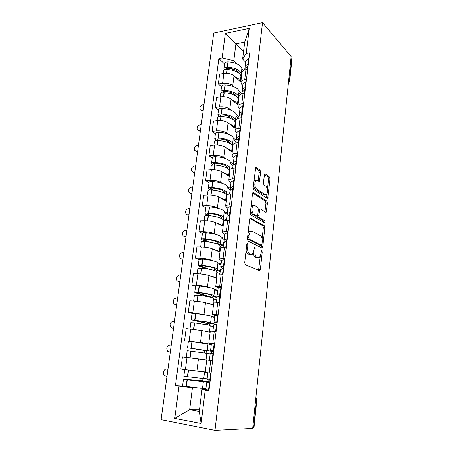 <?xml version="1.0" encoding="UTF-8"?>
<svg xmlns="http://www.w3.org/2000/svg" width="453" height="453" viewBox="0 0 453 453"><rect width="100%" height="100%" fill="white"/><g stroke="black" fill="none" stroke-linecap="round" stroke-linejoin="round"><path stroke-width="0.68" d="M247.463 243.669L246.766 244.58L244.716 262.717L245.345 264.784L259.914 270.651L260.384 269.439L262.236 252.072L261.84 250.685L261.506 250.758L260.956 253.81L259.518 257.581L257.989 257.933L256.845 257.406C255.396 256.404 254.767 254.252 254.965 250.956L255.215 248.674L254.807 247.253L254.45 247.332L253.884 250.435L252.417 254.241L250.781 254.614L249.592 254.065C248.074 253.023 247.423 250.82 247.632 247.457L247.893 245.13L247.463 243.669M260.673 172.31L260.101 170.192L256.296 167.417L255.719 167.474L253.204 187.474L253.799 189.609L267.196 198.42L267.695 198.352L270.022 179.077L269.484 177.032L265.13 173.861L264.597 173.912L263.374 182.797L263.935 184.875L266.121 186.393C267.933 188.935 268.085 191.664 266.585 194.586L265.22 194.762L256.415 188.912C254.507 186.342 254.32 183.544 255.866 180.515L257.372 180.334L258.867 181.364L259.416 181.302L260.673 172.31L259.161 172.412L258.589 170.3L255.441 168.012M262.536 22.65L291.143 56.529L252.695 428.408L214.988 430.35L262.536 22.65L213.731 33.046L161.087 419.688L214.988 430.35M250.611 217.972L250.056 218.074L249.631 219.184L247.4 238.958L248.012 241.047L261.896 247.938L262.372 247.836L262.808 246.687L264.829 227.74L264.275 225.73L250.169 217.978M250.333 212.961L252.519 193.573L252.916 192.531L253.482 192.451L266.902 201.155L267.451 203.182L266.211 212.163L265.718 212.242L260.362 208.963L259.841 209.048L258.844 215.515L259.422 217.57L265.028 220.843L265.13 223.012L250.934 215.073L250.333 212.961M290.968 58.222L291.874 59.898L289.699 80.979M256.84 400.129L253.986 427.853L253.623 427.989L256.494 400.141L255.888 397.536M252.734 428.034L253.623 427.989M205.226 372.349L210.022 373.119M206.8 359.965L186.308 357.298L206.738 360.022L187.004 357.462L185.413 369.688L205.271 371.97L185.017 369.637M185.413 369.688L180.843 369.053L182.44 356.885L187.004 357.462M212.593 360.69L206.744 359.959L205.22 372.383M214.609 343.952L208.799 343.198L214.637 343.714M188.601 341.16L200.498 342.485L211.313 344.382M216.115 331.403L210.277 331.137M210.147 332.23L201.998 330.543L186.172 328.544L184.603 340.463M214.824 315.531L212.304 314.62L218.12 314.79M192.027 313.374L188.284 312.457L192.797 312.808L206.761 315.118M211.143 316.211L214.631 317.083M219.569 302.734L213.742 302.898M213.482 304.982L205.492 302.734C202.474 301.975 198.754 301.426 194.326 301.075L189.818 300.781L188.284 312.457M218.187 287.87L215.736 286.624L221.528 286.466M195.566 286.177L191.896 285.016L196.381 285.237C200.792 285.526 204.49 286.098 207.474 286.947L209.631 287.644M214.597 289.257L217.887 290.322M222.95 274.654L217.168 274.954L217.129 275.243M216.761 278.272L208.918 275.486C205.951 274.569 202.27 273.986 197.87 273.737L193.397 273.572L191.896 285.016M221.483 260.769L219.093 259.207C219.524 258.827 220.838 258.652 223.046 258.686L224.869 258.72M199.031 259.518L195.43 258.125L199.886 258.216C204.269 258.403 207.921 259.003 210.86 260.011L212.751 260.769M217.893 262.814L221.081 264.076M226.262 247.157L224.445 247.14C222.242 247.14 220.928 247.349 220.498 247.768L220.452 248.142M219.971 252.083L212.27 248.782C209.354 247.706 205.719 247.095 201.353 246.947L196.908 246.913L195.43 258.125M224.711 234.207L223.374 233.561L222.389 232.338C222.825 231.851 224.139 231.596 226.33 231.562L228.142 231.545M202.434 233.386L198.895 231.766L203.329 231.738C207.672 231.823 211.291 232.451 214.178 233.612L215.917 234.433M221.104 236.879L224.207 238.346M229.507 220.215L227.7 220.254C225.515 220.311 224.201 220.605 223.765 221.132L223.708 221.585M223.119 226.398L215.56 222.599C212.695 221.375 209.093 220.741 204.762 220.69L200.345 220.775L198.895 231.766M227.882 208.17L226.568 207.44L225.617 206.007C226.064 205.419 227.372 205.079 229.552 204.983L231.353 204.92M205.764 207.763L202.298 205.928L206.698 205.775C211.013 205.77 214.592 206.426 217.429 207.729L219.059 208.623M224.241 211.443L227.281 213.103M232.689 193.822L230.894 193.901C228.72 194.02 227.412 194.394 226.964 195.022L226.896 195.554M226.206 201.206L218.782 196.936C215.968 195.566 212.406 194.903 208.103 194.943L203.714 195.147L202.298 205.928M230.985 182.644L229.694 181.823L228.782 180.198C229.235 179.513 230.543 179.094 232.706 178.941L234.495 178.827M209.037 182.627L205.628 180.588L209.999 180.322C214.286 180.226 217.825 180.906 220.617 182.355L222.168 183.312M227.315 186.494L230.198 188.278M235.803 167.95L234.02 168.074C231.862 168.256 230.56 168.703 230.101 169.428L230.028 170.039M229.235 176.494L221.947 171.766C219.178 170.26 215.656 169.569 211.381 169.699L207.021 170.017L205.628 180.588M234.025 157.61L232.763 156.71L231.885 154.892C232.344 154.111 233.652 153.618 235.798 153.408L237.57 153.256M212.242 157.972L208.895 155.736L213.244 155.362C217.497 155.181 220.996 155.883 223.742 157.463L225.232 158.493M230.328 162.015L233.674 164.326M238.856 142.587L237.089 142.757C234.943 142.989 233.64 143.516 233.176 144.337L233.091 145.017M232.208 152.248L225.05 147.078C222.321 145.441 218.839 144.728 214.597 144.943L210.26 145.362L208.895 155.736M237.015 133.057L235.77 132.078L234.926 130.079C235.396 129.207 236.693 128.641 238.833 128.375L240.594 128.182M215.39 133.788L212.106 131.359L216.421 130.877C220.651 130.611 224.11 131.336 226.811 133.046L228.244 134.145M233.284 137.995L236.183 140.209M241.851 117.718L240.096 117.933C237.967 118.222 236.664 118.816 236.194 119.722L236.104 120.475M235.124 128.448L228.091 122.859C225.407 121.093 221.964 120.362 217.751 120.657L213.442 121.183L212.106 131.359M239.943 108.969L238.725 107.916L237.91 105.742C238.386 104.785 239.682 104.15 241.806 103.833L243.555 103.595M218.476 110.051L215.249 107.44L219.541 106.857C223.737 106.512 227.163 107.259 229.818 109.094L231.211 110.255M236.183 114.422L238.991 116.772M244.79 93.335L243.046 93.59C240.928 93.93 239.631 94.592 239.156 95.583L239.054 96.404M237.989 105.09L231.075 99.094C228.437 97.208 225.028 96.455 220.843 96.829L216.562 97.452L215.249 107.44M242.819 85.334L241.619 84.213L240.832 81.868C241.319 80.827 242.61 80.124 244.722 79.756L246.46 79.479M221.511 86.755L218.335 83.969L222.604 83.284C226.766 82.865 230.158 83.635 232.774 85.589L234.122 86.812M239.031 91.279L241.789 93.788M247.672 69.417L245.934 69.711C243.833 70.096 242.542 70.827 242.055 71.902L241.947 72.786M240.753 82.118L234.008 75.776C231.409 73.771 228.035 72.995 223.878 73.448L219.626 74.167L218.335 83.969M199.099 388.164L192.423 387.774L189.66 409.665L199.286 411.409L202.01 389.286L205.826 389.501M205.939 388.566L201.693 388.317M199.496 409.699L189.66 409.665L174.767 418.408L179.003 386.188L192.423 387.774M202.01 389.286L205.169 390.322L201.126 423.51L174.767 418.408M245.639 62.14L242.621 59.083L244.705 42.135L235.928 43.867L233.799 60.679L222.123 57.933L218.85 58.545L175.453 385.628L179.003 386.188M222.123 57.933L225.351 33.38L249.263 28.358L246.206 53.465L242.621 59.083M205.169 390.322L208.952 390.916L249.671 52.82L246.206 53.465M243.521 51.733L225.351 33.38M233.799 60.679L236.981 63.805M241.823 68.556L243.686 70.391M182.587 386.064L175.453 385.628M224.484 63.884L218.85 58.545M201.126 423.51L199.286 411.409M244.705 42.135L249.263 28.358M246.121 250.305C246.443 252.287 247.083 253.533 248.04 254.042L249.592 254.065M250.299 254.609L248.04 254.042M253.374 252.649C253.544 255.147 254.195 256.721 255.316 257.378L256.845 257.406M257.451 257.921L255.316 257.378M258.567 270.39L260.243 256.523M262.128 238.963L263.329 227.757L262.768 225.753L249.818 218.431M261.07 247.525L261.449 245.288M248.731 237.672L249.161 239.127L261.324 245.254L261.964 244.382L262.219 242.038C262.412 238.833 261.806 236.693 260.401 235.611L252.134 231.223L250.418 231.568L249.003 235.237L248.731 237.672L247.542 237.672M247.4 238.929L249.161 239.127M260.05 245.249L247.61 239.127M250.594 231.234L248.873 231.579L248.097 232.746M252.655 192.978L265.407 201.211L266.902 201.155M264.965 211.783L265.956 203.233L265.407 201.211M258.952 209.071L258.403 209.02M257.31 216.036L257.904 217.599L263.527 220.871L265.028 220.843M263.873 222.542L263.527 220.871M254.614 205.447L253.136 205.685C251.404 207.202 251.766 213.301 253.64 214.19L256.851 216.064L257.378 215.973L257.791 214.892L258.386 209.473L257.808 207.4L254.614 205.447M253.085 205.498L251.602 205.736L251.053 206.54M250.549 211.036L252.106 214.229L253.64 214.19M255.758 216.092L252.106 214.229M258.176 180.889L259.161 172.412M255.854 180.419L254.343 180.6L253.912 181.2M253.386 185.866L254.892 188.986L256.415 188.912M264.954 194.773L263.725 194.83L254.892 188.986M267.474 189.105L268.538 179.167L268 177.123L264.32 174.45M266.472 197.938L266.936 194.122M194.62 370.865L202.349 371.675M204.552 371.992L203.742 378.561L183.839 376.279M208.165 379.869L207.95 381.624L199.456 381.211L185.764 379.557L202.678 380.843L202.95 378.634M201.047 378.487L200.792 380.565L183.454 379.274L201.421 381.505L209.869 381.913L210.073 380.203M203.374 381.579L202.565 388.142L200.583 388.272L182.576 386.007M167.944 369.331L166.647 369.15C163.844 368.578 162.106 373.821 164.501 375.645L166.981 376.386M167.599 369.24L167.95 369.286M209.943 382.689L206.664 382.626L209.869 383.289M209.026 390.293L205.838 389.393M210.237 380.231L207.044 379.512M209.886 383.142L209.014 382.921L209.926 382.836M205.979 388.266L202.576 388.062M207.129 378.793L203.748 378.51M200.792 380.565L202.678 380.843M207.95 381.624L209.869 381.913M206.092 353.142L206.392 350.673L189.841 348.057L211.625 351.285L211.353 353.533M207.202 350.412L207.989 343.98L188.408 341.194M213.261 353.736L213.533 351.505L187.553 347.757L204.518 350.458L204.224 352.853M206.738 360.01L188.607 357.593L206.744 359.971M187.174 350.673L206.845 353.323L206.041 359.852M171.234 345.146L169.949 344.999C166.71 345.956 165.968 348.068 167.723 351.324L170.288 352.1L169.003 351.924M210.203 353.493L213.425 353.753M212.593 360.65L209.388 360.22L212.593 360.662M213.788 350.758L210.571 350.486L213.748 351.098M206.84 353.351L210.164 353.85M211.285 344.608L207.984 344.031M210.571 350.486L211.375 343.867M213.754 351.018L212.899 350.792L213.776 350.843M206.392 350.673L204.518 350.458M213.533 351.505L211.625 351.285M209.524 325.277L209.694 323.872L193.454 320.09L206.811 321.992L208.34 322.644L207.904 322.717L214.892 324.331L214.841 324.773M210.6 322.746L211.358 316.579C211.721 316.404 211.121 316.115 209.546 315.713L195.809 313.51L192.021 313.397M216.744 324.824L216.783 324.495L210.322 323L208.754 322.162L191.189 319.784L207.831 323.708L207.689 324.846M205.503 331.273L205.804 331.336M190.815 322.689L194.603 322.876L208.403 324.999L210.232 325.741L209.462 331.992M209.535 332.106L201.659 330.475M174.473 321.381L173.188 321.268C170.034 322.225 169.269 324.28 170.894 327.434L172.933 328.204M213.663 325.073L216.908 324.835M217.264 321.902L214.037 321.975C213.601 322.185 214.626 322.542 217.123 323.057M218.063 315.237L214.807 315.639M210.22 325.843L213.482 326.573M214.58 317.519L211.341 316.709M217.157 322.779L216.336 322.287L217.225 322.191M207.955 322.304L207.904 322.717M209.694 323.872L207.831 323.708M216.783 324.495L214.892 324.331M173.544 328.199L172.259 328.074M212.882 297.972L212.933 297.587L197.31 292.893L198.946 292.734C203.748 293.272 207.502 293.929 210.203 294.705C211.5 295.107 211.993 295.424 211.681 295.656L211.234 295.815L217.01 297.564M213.929 295.628L214.654 289.722C215.033 289.416 214.45 289.003 212.91 288.493C209.671 287.508 205.147 286.698 199.337 286.058L195.566 286.166M217.061 297.123L213.89 295.962C214.263 295.679 213.68 295.299 212.129 294.812C208.873 293.878 204.337 293.08 198.522 292.434L194.756 292.372L195.413 292.785L209.654 297.043M194.382 295.271L198.159 295.237C203.98 295.888 208.527 296.675 211.789 297.593C213.335 298.068 213.924 298.436 213.55 298.703L212.819 304.693M212.893 304.818L211.002 303.957L205.973 302.87M177.655 298.023L176.376 297.944C173.295 298.895 172.508 300.9 174.02 303.963L175.781 304.71M217.049 297.236L217.089 296.879L220.317 296.517M220.668 293.646L217.434 294.042C216.981 294.427 217.978 294.943 220.43 295.577M221.449 287.117L218.221 287.593L218.17 287.995M213.533 298.884L216.732 299.835M217.814 290.956L214.631 289.931M220.486 295.118L219.711 294.365L220.605 294.127M211.319 295.118L211.234 295.815M212.933 297.587L211.443 297.496M176.744 304.722L175.464 304.631M209.156 269.218L200.77 266.098L200.464 265.837L202.412 265.798C207.168 266.296 210.871 267.015 213.527 267.955C214.801 268.448 215.271 268.861 214.954 269.201L214.501 269.439L220.169 271.574M217.197 269.042L217.893 263.391C218.278 262.955 217.717 262.434 216.206 261.817C213.023 260.639 208.556 259.75 202.802 259.156L199.037 259.473M220.243 270.956L217.14 269.507C217.525 269.099 216.959 268.601 215.441 268.012C212.242 266.879 207.763 266.007 201.998 265.401L198.25 265.509L198.884 266.041L206.036 268.691M197.876 268.397L201.647 268.153C207.412 268.759 211.902 269.62 215.107 270.735C216.625 271.313 217.197 271.8 216.811 272.196L216.104 277.927M216.166 278.063L214.337 276.97L209.671 275.752M180.781 275.067L179.513 275.016C176.5 275.968 175.696 277.927 177.095 280.894L179.682 281.925L178.612 281.59L179.881 281.647M220.368 269.954L220.424 269.461L223.657 268.782M223.997 265.968L220.764 266.681C220.288 267.236 221.262 267.893 223.674 268.652M224.767 259.575L221.534 260.356L221.466 260.9M216.777 272.451L219.92 273.618M220.979 264.903L217.853 263.669M223.754 268.012L223.012 267.01L223.918 266.636M214.62 268.47L214.501 269.439M209.331 242.117L204.161 239.83L203.867 239.512L205.804 239.399C210.515 239.858 214.178 240.639 216.789 241.732C218.035 242.304 218.493 242.814 218.159 243.255L217.7 243.572L223.272 246.07M220.396 242.978L221.064 237.57C221.46 237.015 220.922 236.381 219.439 235.662C216.308 234.297 211.896 233.34 206.194 232.791L205.956 232.768C204.026 232.627 202.865 232.734 202.468 233.091L202.44 233.301M223.363 245.288L220.056 243.793L220.328 243.567C220.724 243.04 220.181 242.429 218.691 241.738C215.543 240.413 211.121 239.473 205.407 238.912L205.164 238.89C203.233 238.742 202.072 238.839 201.681 239.173L202.287 239.83L206.687 241.766M201.302 242.049L201.33 241.851C201.721 241.523 202.887 241.432 204.818 241.585L205.062 241.602C210.775 242.168 215.209 243.102 218.357 244.405C219.852 245.09 220.396 245.69 219.999 246.2L219.326 251.692M219.377 251.828L217.604 250.52L213.153 249.161M183.85 252.491L182.593 252.474C179.648 253.425 178.827 255.339 180.13 258.216L181.545 258.929M223.618 243.221L223.691 242.593L226.93 241.608M227.264 238.85L224.025 239.864C223.606 240.435 224.161 241.075 225.685 241.783M228.018 232.587L224.779 233.669L224.694 234.348M219.96 246.528L221.721 247.31M224.088 239.354L221.019 237.916M226.953 241.443L226.251 240.203L227.163 239.699M217.853 242.344L217.7 243.572M182.972 258.963L181.71 258.935M210.917 215.838L207.485 214.076L207.202 213.703L209.127 213.51C213.799 213.941 217.417 214.773 219.982 216.013C221.206 216.676 221.647 217.27 221.307 217.808L220.843 218.199L225.22 220.481M223.539 217.412L224.173 212.242C224.586 211.574 224.065 210.832 222.61 210.016C219.529 208.471 215.169 207.446 209.524 206.936L209.286 206.919C207.372 206.8 206.217 206.953 205.815 207.389L205.781 207.644M226.426 220.107L223.176 218.408L223.454 218.12C223.861 217.48 223.335 216.761 221.874 215.973C218.782 214.473 214.411 213.459 208.748 212.938L208.51 212.921C206.596 212.797 205.436 212.944 205.039 213.357L205.622 214.122L208.482 215.583M204.665 216.223L204.694 215.979C205.096 215.577 206.251 215.435 208.17 215.56L208.408 215.577C214.076 216.104 218.454 217.106 221.551 218.589C223.012 219.371 223.539 220.079 223.131 220.707L222.491 225.962M222.531 226.104L220.809 224.586L216.511 223.08M186.874 230.294L185.617 230.305C182.74 231.262 181.908 233.136 183.12 235.922L184.439 236.642M226.8 217.021L226.896 216.257L230.141 214.982M230.464 212.281L227.219 213.584C226.851 214.156 227.168 214.779 228.165 215.452M231.206 206.143L227.961 207.508L227.859 208.318M223.086 221.104L223.725 221.432M227.095 214.263L224.122 212.655M229.037 220.226L229.66 215.062L229.422 213.929L230.339 213.301M221.03 216.727L220.843 218.199M186.007 236.659L184.75 236.664M213.08 190.181L210.475 188.391L212.395 188.131C217.021 188.527 220.594 189.416 223.119 190.798C224.32 191.534 224.745 192.219 224.394 192.848L224.252 193.035M226.619 192.338L227.225 187.395C227.649 186.613 227.146 185.77 225.713 184.864C222.695 183.148 218.38 182.055 212.785 181.585L212.548 181.568C210.651 181.472 209.501 181.676 209.093 182.185L209.054 182.474M227.802 194.433L226.24 193.499L226.517 193.165C226.936 192.412 226.426 191.591 224.994 190.702C221.959 189.031 217.638 187.955 212.027 187.474L211.789 187.457C209.892 187.355 208.737 187.548 208.329 188.035L208.895 188.912L210.787 190.011M207.961 190.889L207.995 190.611C208.403 190.13 209.558 189.943 211.455 190.045L211.693 190.062C217.31 190.549 221.636 191.619 224.677 193.272C226.115 194.15 226.625 194.96 226.206 195.702L225.588 200.724M225.622 200.872L223.952 199.15L219.779 197.508M189.847 208.465L188.595 208.505C185.781 209.467 184.937 211.302 186.058 214.009L187.299 214.728M229.926 191.33L230.033 190.441L233.284 188.89M233.601 186.24L230.356 187.819L230.905 189.677M234.326 180.226L231.075 181.868L230.962 182.797M226.149 196.16L226.777 196.534M230.515 189.932L227.168 187.876M258.606 208.946L259.563 209.529M232.497 189.071L232.536 188.171L233.459 187.423M226.217 194.671L226.953 195.107M224.139 191.596L223.98 192.893M188.997 214.728L187.746 214.756M215.532 165.079L213.686 163.567L215.594 163.233C220.181 163.595 223.714 164.541 226.189 166.058C227.315 166.834 227.74 167.565 227.468 168.261M229.643 167.74L230.22 163.012C230.651 162.129 230.169 161.189 228.765 160.186C225.792 158.312 221.534 157.157 215.985 156.721L215.753 156.71C213.873 156.63 212.723 156.885 212.31 157.463L212.264 157.791M230.079 169.62L229.246 169.06L229.524 168.68C229.954 167.814 229.467 166.897 228.057 165.917C225.073 164.082 220.804 162.938 215.243 162.497L215.005 162.485C213.125 162.401 211.976 162.644 211.562 163.205L212.106 164.184L213.38 165.011M211.194 166.047L211.234 165.73C211.647 165.175 212.797 164.937 214.677 165.022L214.915 165.039C220.481 165.481 224.756 166.619 227.746 168.442C229.156 169.411 229.648 170.317 229.218 171.166L228.629 175.968M228.663 176.121L227.032 174.207L222.961 172.423M192.768 186.998L191.528 187.066C188.771 188.035 187.916 189.83 188.958 192.457L191.693 193.765L190.118 193.171M232.989 166.138L233.114 165.13L236.364 163.312M236.676 160.713L233.425 162.559L233.742 164.422M237.383 154.813L234.139 156.721L234.008 157.774M229.156 171.693L229.773 172.1M233.063 165.555L230.152 163.556M254.812 180.271L255.215 180.549M235.447 163.573L236.511 162.055M229.371 170.504L229.926 170.872M227.191 166.947L227.061 168.023M191.93 193.154L190.685 193.216M218.131 140.492L216.834 139.213L218.731 138.811C223.278 139.145 226.772 140.136 229.207 141.789L230.52 143.912M232.604 143.607L233.159 139.088C233.601 138.103 233.131 137.066 231.755 135.979C228.833 133.946 224.62 132.729 219.127 132.333L218.89 132.321C217.027 132.265 215.883 132.559 215.464 133.205L215.418 133.573M233.012 145.685L232.191 145.079L232.48 144.649C232.916 143.686 232.446 142.667 231.058 141.602C228.125 139.603 223.907 138.403 218.397 138.001L218.159 137.984C216.291 137.927 215.152 138.21 214.733 138.839L216.109 140.538M214.365 141.67L214.411 141.319C214.83 140.696 215.973 140.413 217.842 140.475L218.074 140.492C223.589 140.9 227.814 142.095 230.753 144.077C232.14 145.136 232.616 146.138 232.179 147.089L231.613 151.681M231.642 151.834L230.056 149.733L226.075 147.82M195.645 165.877L194.411 165.974C191.71 166.947 190.843 168.714 191.817 171.257L194.575 172.621L192.899 171.964M235.996 141.432L236.132 140.305L239.382 138.227M239.688 135.685L236.438 137.786L236.602 139.66M240.384 129.898L237.134 132.061L236.993 133.227M232.106 147.672L232.712 148.12M235.945 141.863L233.085 139.694M238.448 138.544L239.507 137.174M232.31 146.693L232.842 147.078M230.186 142.757L230.079 143.624M230.124 143.261L225.979 140.187M194.824 171.936L193.584 172.021M220.804 116.393L219.92 115.317L221.811 114.847C226.319 115.153 229.773 116.195 232.168 117.973L233.454 119.971M235.515 119.92L236.047 115.606C236.494 114.524 236.041 113.397 234.688 112.225C231.817 110.039 227.655 108.765 222.202 108.409L221.97 108.397C220.124 108.358 218.986 108.697 218.561 109.405L218.51 109.807M235.888 122.197L235.084 121.54L235.373 121.064C235.82 120 235.367 118.896 234.008 117.746C231.121 115.594 226.947 114.332 221.489 113.963L221.257 113.952C219.405 113.913 218.267 114.241 217.842 114.932L218.901 116.551M217.474 117.757L217.525 117.367C217.95 116.676 219.088 116.353 220.939 116.398L221.177 116.41C226.642 116.783 230.82 118.035 233.708 120.17C235.067 121.313 235.526 122.406 235.079 123.459L234.541 127.842M234.563 128.006L233.023 125.724L229.122 123.675M198.476 145.102L197.248 145.22C194.597 146.206 193.725 147.938 194.631 150.407L197.406 151.817L195.651 151.109M238.941 117.197L239.093 115.957L242.344 113.635M242.644 111.138L239.394 113.488L239.45 115.379M243.329 105.464L240.079 107.871L239.92 109.145M234.999 124.105L235.6 124.586M238.38 118.278L235.962 116.268M241.46 113.975L242.446 112.774M235.152 123.278L235.702 123.726M233.125 119.02L233.046 119.683M230.917 118.533L227.525 115.775M197.667 151.059L196.432 151.172M223.516 92.763L222.955 91.863L224.835 91.336C229.303 91.614 232.717 92.701 235.073 94.598L236.285 96.438M238.369 96.67L238.878 92.554C239.337 91.376 238.901 90.158 237.57 88.913C234.745 86.58 230.628 85.249 225.226 84.926L224.999 84.915C223.165 84.898 222.032 85.277 221.602 86.047L221.545 86.483M238.72 99.133L237.927 98.431L238.216 97.91C238.674 96.749 238.238 95.56 236.902 94.326C234.065 92.033 229.937 90.713 224.524 90.379L224.292 90.368C222.457 90.345 221.324 90.713 220.894 91.478L221.715 93.035M220.526 94.286L220.583 93.862C221.013 93.108 222.146 92.746 223.986 92.769L224.218 92.78C229.631 93.114 233.765 94.428 236.608 96.71C237.944 97.933 238.386 99.116 237.927 100.266L237.417 104.445M237.434 104.615L235.934 102.163L232.106 99.988M201.257 124.654L200.033 124.802C197.434 125.798 196.557 127.497 197.4 129.898L200.198 131.347L198.363 130.589M241.834 93.42L241.998 92.072L245.249 89.513M245.543 87.067L242.293 89.649L242.276 91.563M246.217 81.5L242.961 84.133L242.797 85.521M237.842 100.962L238.431 101.478M240.169 94.518L238.788 93.273M244.473 89.841L245.333 88.839M237.927 100.277L238.516 100.798M236.013 95.725L235.956 96.189M231.964 94.201L229.456 91.987M200.458 130.521L199.235 130.657M226.251 69.592L225.928 68.845L227.802 68.256C232.23 68.505 235.605 69.637 237.921 71.648L239.031 73.301M241.177 73.845L241.659 69.921C242.123 68.646 241.704 67.35 240.396 66.025C237.615 63.556 233.55 62.174 228.193 61.88L227.967 61.874C226.143 61.868 225.016 62.288 224.58 63.12L224.524 63.59M240.775 75.651L241.013 75.181C241.477 73.93 241.053 72.65 239.739 71.342C236.947 68.907 232.87 67.537 227.502 67.231L227.276 67.225C225.452 67.22 224.326 67.627 223.89 68.448L224.524 69.966M223.527 71.246L223.584 70.793C224.02 69.977 225.147 69.575 226.97 69.581L227.202 69.586C232.57 69.892 236.653 71.257 239.45 73.68C240.764 74.983 241.189 76.251 240.724 77.491L240.237 81.478M240.254 81.648L238.788 79.032L235.033 76.738M203.997 104.535L202.78 104.705C200.232 105.713 199.348 107.384 200.135 109.722L201.993 110.47L202.938 111.206L200.979 110.373M244.846 68.635L244.682 70.005L244.846 68.635L248.102 65.849M248.391 63.448L245.135 66.257L245.062 68.193M249.048 57.984L245.798 60.844L245.617 62.333M240.634 78.244L241.211 78.794M242.327 71.432L241.562 70.691M241.494 76.489L240.832 75.855M247.468 66.132L248.159 65.357M240.696 77.729L241.273 78.278M233.567 70.6L231.596 68.72M203.21 110.306L201.993 110.47M220.843 96.829L219.541 106.857M217.751 120.657L216.421 130.877M214.597 144.943L213.244 155.362M211.381 169.699L209.999 180.322M208.103 194.943L206.698 205.775M204.762 220.69L203.329 231.738M201.353 246.947L199.886 258.216M197.87 273.737L196.381 285.237M194.326 301.075L192.797 312.808M190.702 328.98L189.144 340.956M223.878 73.448L222.604 83.284M234.008 75.776L232.774 85.589M231.075 99.094L229.818 109.094M243.046 93.59L241.806 103.833M228.091 122.859L226.811 133.046M240.096 117.933L238.833 128.375M225.05 147.078L223.742 157.463M237.089 142.757L235.798 153.408M221.947 171.766L220.617 182.355M234.02 168.074L232.706 178.941M218.782 196.936L217.429 207.729M230.894 193.901L229.552 204.983M215.56 222.599L214.178 233.612M227.7 220.254L226.33 231.562M212.27 248.782L210.86 260.011M224.445 247.14L223.046 258.686M208.918 275.486L207.474 286.947M221.121 274.592L219.694 286.375M205.492 302.734L204.02 314.433M217.729 302.61L216.268 314.642M201.998 330.543L200.498 342.485M214.263 331.228L212.774 343.516M198.431 358.935L196.902 371.12M210.719 360.452L209.201 373.006M245.934 69.711L244.722 79.756M255.622 400.112L256.845 400.09L255.905 397.343M288.748 79.722L289.444 80.487L291.658 59.032M288.453 82.548L289.444 80.487L289.665 81.308L288.374 83.318M246.443 247.446L247.632 247.457M249.235 254.592L250.781 254.614M254.076 248.663L255.215 248.674M253.816 250.939L254.965 250.956M256.466 257.904L257.989 257.933M261.143 252.061L262.236 252.072M258.867 269.393L260.384 269.439M246.704 245.124L247.893 245.13M262.768 225.753L264.275 225.73M263.329 227.757L264.829 227.74M261.302 246.675L262.808 246.687M259.812 245.249L261.324 245.254M247.819 235.237L249.003 235.237M252.978 192.474L253.482 192.451M265.956 203.233L267.451 203.182M265.113 211.149L266.602 211.104M258.312 210.147L259.439 210.113M257.638 215.543L258.844 215.515M257.904 217.599L259.422 217.57M255.328 216.098L256.851 216.064M258.278 180.385L259.79 180.3M263.725 194.83L265.22 194.762M264.62 173.895L265.13 173.861M268 177.123L269.484 177.032M268.538 179.167L270.022 179.077M266.585 197.389L268.074 197.327M255.735 167.457L256.296 167.417M258.589 170.3L260.101 170.192M167.786 369.257L166.647 369.15M188.267 370.095L187.395 376.873M187.01 379.857L186.132 386.681M187.265 379.891L186.387 386.715M209.377 383.204L208.533 390.203M209.535 383.232L208.691 390.231M210.741 373.232L209.909 380.18M188.522 370.129L187.65 376.907M210.583 373.204L209.745 380.152M191.947 341.5L191.092 348.136M190.719 351.058L189.858 357.74M190.968 351.086L190.107 357.774M212.938 353.697L212.112 360.548M213.097 353.714L212.27 360.565M214.275 343.923L213.459 350.724M192.202 341.528L191.347 348.17M214.116 343.906L213.295 350.707M195.56 313.482L194.722 319.988M194.354 322.847L193.522 329.28M194.603 322.876L193.771 329.308M216.421 324.812L215.634 331.358M216.579 324.818L215.792 331.37M217.734 315.226L216.936 321.885M195.809 313.51L194.971 320.016M217.576 315.226L216.772 321.879M199.094 286.036L198.272 292.406M197.91 295.209L197.123 301.324M198.159 295.237L197.372 301.353M219.835 296.517L219.088 302.7M219.994 296.517L219.246 302.712M221.126 287.123L220.339 293.646M199.337 286.058L198.522 292.434M220.968 287.128L220.181 293.652M202.559 259.133L201.755 265.379M201.398 268.125L200.651 273.935M201.647 268.153L200.9 273.957M223.176 268.81L222.474 274.637M223.335 268.799L222.627 274.643M224.445 259.597L223.674 265.985M202.802 259.156L201.998 265.401M224.286 259.614L223.516 266.002M200.815 265.741L200.77 266.098M205.956 232.768L205.164 238.89M204.818 241.585L204.11 247.095M205.062 241.602L204.354 247.117M226.449 241.664L225.787 247.151M226.608 241.642L225.945 247.157M227.695 232.627L226.942 238.89M206.194 232.791L205.407 238.912M227.536 232.649L226.783 238.912M204.218 239.382L204.161 239.83M209.286 206.919L208.51 212.921M208.17 215.56L207.497 220.787M208.408 215.577L207.74 220.804M229.813 215.033L229.19 220.226M230.883 206.2L230.141 212.332M209.524 206.936L208.748 212.938M230.724 206.228L229.982 212.366M207.553 213.539L207.485 214.076M212.548 181.568L211.789 187.457M211.455 190.045L210.821 194.994M211.693 190.062L211.058 195.011M232.802 188.992L232.219 193.839M232.961 188.952L232.372 193.833M234.003 180.294L233.278 186.308M212.785 181.585L212.027 187.474M233.844 180.334L233.119 186.347M210.826 188.188L210.747 188.816M215.753 156.71L215.005 162.485M214.677 165.022L214.076 169.705M214.915 165.039L214.314 169.722M235.883 163.437L235.339 167.978M236.041 163.391L235.486 167.972M237.066 154.898L236.353 160.798M215.985 156.721L215.243 162.497M236.908 154.949L236.2 160.843M214.037 163.329L213.946 164.043M218.89 132.321L218.159 137.984M217.842 140.475L217.27 144.903M218.074 140.492L217.508 144.915M238.907 138.375L238.397 142.633M239.065 138.324L238.544 142.616M240.067 130L239.371 135.781M219.127 132.333L218.397 138.001M239.909 130.056L239.212 135.832M217.185 138.946L217.083 139.734M221.97 108.397L221.257 113.952M220.939 116.398L220.401 120.572M221.177 116.41L220.639 120.589M241.874 113.805L241.392 117.774M242.027 113.743L241.545 117.757M243.012 105.577L242.327 111.251M222.202 108.409L221.489 113.963M242.853 105.64L242.174 111.308M220.277 115.017L220.164 115.883M224.999 84.915L224.292 90.368M223.986 92.769L223.476 96.704M224.218 92.78L223.708 96.716M244.779 89.7L244.331 93.403M244.931 89.632L244.484 93.38M245.9 81.625L245.226 87.186M225.226 84.926L224.524 90.379M245.747 81.693L245.073 87.253M223.312 91.534L223.187 92.474M227.967 61.874L227.276 67.225M226.97 69.581L226.494 73.284M227.202 69.586L226.721 73.295M247.632 66.053L247.213 69.49M247.785 65.979L247.366 69.468M248.731 58.12L248.074 63.579M228.193 61.88L227.502 67.231M248.578 58.199L247.921 63.658M226.285 68.488L226.155 69.502M242.055 71.902L240.832 81.868M210.294 331.035L208.799 343.198M213.765 302.706L212.304 314.62M217.168 274.954L215.736 286.624M220.498 247.768L219.093 259.207M223.765 221.132L222.389 232.338M226.964 195.022L225.617 206.007M230.101 169.428L228.782 180.198M233.176 144.337L231.885 154.892M236.194 119.722L234.926 130.079M239.156 95.583L237.91 105.742M259.127 270.628L259.914 270.651M261.681 247.831L262.372 247.836M248.873 231.579L250.418 231.568M265.617 212.18L266.211 212.163M258.403 209.088L259.841 209.048M264.699 223.018L265.13 223.012M251.602 205.736L253.136 205.685M258.822 181.336L259.416 181.302M254.343 180.6L255.866 180.515M267.128 198.374L267.695 198.352M184.711 369.591L183.839 376.313M206.664 382.626L205.821 389.546M183.454 379.274L182.57 386.052M207.853 372.813L207.032 379.608M188.408 341.16L187.553 347.757M210.209 353.448L209.388 360.22M187.174 350.656L186.308 357.298M192.032 313.317L191.189 319.784M213.686 324.869L212.927 331.109M190.821 322.627L190.005 328.912M214.841 315.39L214.037 321.975M195.583 286.041L194.756 292.372M217.089 296.879L216.404 302.542M194.394 295.158L193.629 301.03M218.221 287.593L217.434 294.042M199.06 259.303L198.25 265.509M220.424 269.461L219.801 274.569M197.899 268.238L197.185 273.714M221.534 260.356L220.764 266.681M214.999 268.816L214.954 269.201M202.468 233.091L201.681 239.173M223.691 242.593L223.136 247.168M201.33 241.851L200.668 246.942M224.779 233.669L224.025 239.864M218.221 242.768L218.159 243.255M205.815 207.389L205.039 213.357M226.896 216.257L226.404 220.317M204.694 215.979L204.082 220.702M227.961 207.508L227.219 213.584M221.381 217.219L221.307 217.808M209.093 182.185L208.329 188.035M230.033 190.441L229.603 194.009M207.995 190.611L207.429 194.977M231.075 181.868L230.356 187.819M224.478 192.163L224.394 192.848M212.31 157.463L211.562 163.205M233.114 165.13L232.734 168.222M211.234 165.73L210.713 169.75M234.139 156.721L233.425 162.559M227.519 167.582L227.44 168.244M215.464 133.205L214.733 138.839M236.132 140.305L235.809 142.944M214.411 141.319L213.929 145.011M237.134 132.061L236.438 137.786M230.503 143.459L230.452 143.861M218.561 109.405L217.842 114.932M239.093 115.957L238.827 118.159M217.525 117.367L217.089 120.736M240.079 107.871L239.394 113.488M221.602 86.047L220.894 91.478M241.998 92.072L241.783 93.85M220.583 93.862L220.186 96.925M242.961 84.133L242.293 89.649M224.58 63.12L223.89 68.448M223.584 70.793L223.227 73.556M245.798 60.844L245.135 66.257"/></g></svg>
